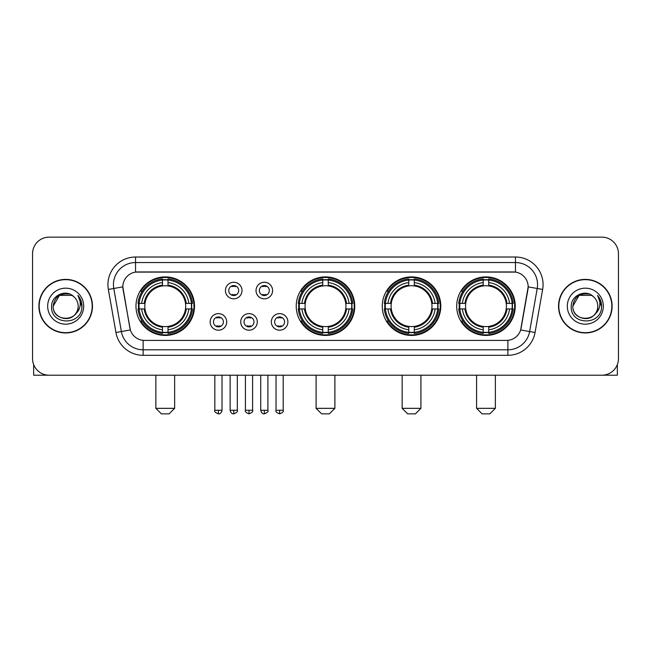 <?xml version="1.0" encoding="UTF-8"?>
<svg xmlns="http://www.w3.org/2000/svg" width="651" height="651" viewBox="0 0 651 651"><rect width="100%" height="100%" fill="white"/><g stroke="black" fill="none" stroke-linecap="round" stroke-linejoin="round"><path stroke-width="0.98" d="M296.229 306.173A29.271 29.271 0 0 0 325.5 335.436A29.271 29.271 0 0 0 354.771 306.173A29.271 29.271 0 0 0 325.5 276.903A29.271 29.271 0 0 0 296.229 306.173M382.267 306.173A29.271 29.271 0 0 0 411.538 335.436A29.271 29.271 0 0 0 440.8 306.173A29.271 29.271 0 0 0 411.538 276.903A29.271 29.271 0 0 0 382.267 306.173M456.709 306.173A29.271 29.271 0 0 0 485.972 335.436A29.271 29.271 0 0 0 515.242 306.173A29.271 29.271 0 0 0 485.972 276.903A29.271 29.271 0 0 0 456.709 306.173M135.978 306.173A29.271 29.271 0 0 0 165.248 335.436A29.271 29.271 0 0 0 194.511 306.173A29.271 29.271 0 0 0 165.248 276.903A29.271 29.271 0 0 0 135.978 306.173M226.711 321.911A8.284 8.284 0 0 1 218.427 330.195A8.284 8.284 0 0 1 210.143 321.911A8.284 8.284 0 0 1 218.427 313.627A8.284 8.284 0 0 1 226.711 321.911M213.455 321.911A4.972 4.972 0 0 0 218.427 326.883A4.972 4.972 0 0 0 223.399 321.911A4.972 4.972 0 0 0 218.427 316.939A4.972 4.972 0 0 0 213.455 321.911M257.3 321.911A8.284 8.284 0 0 1 249.016 330.195A8.284 8.284 0 0 1 240.732 321.911A8.284 8.284 0 0 1 249.016 313.627A8.284 8.284 0 0 1 257.3 321.911M244.052 321.911A4.972 4.972 0 0 0 249.016 326.883A4.972 4.972 0 0 0 253.988 321.911A4.972 4.972 0 0 0 249.016 316.939A4.972 4.972 0 0 0 244.052 321.911M287.897 321.911A8.284 8.284 0 0 1 279.613 330.195A8.284 8.284 0 0 1 271.329 321.911A8.284 8.284 0 0 1 279.613 313.627A8.284 8.284 0 0 1 287.897 321.911M274.641 321.911A4.972 4.972 0 0 0 279.613 326.883A4.972 4.972 0 0 0 284.585 321.911A4.972 4.972 0 0 0 279.613 316.939A4.972 4.972 0 0 0 274.641 321.911M242.001 290.541A8.284 8.284 0 0 1 233.725 298.825A8.284 8.284 0 0 1 225.441 290.541A8.284 8.284 0 0 1 233.725 282.265A8.284 8.284 0 0 1 242.001 290.541M228.753 290.541A4.972 4.972 0 0 0 233.725 295.513A4.972 4.972 0 0 0 238.689 290.541A4.972 4.972 0 0 0 233.725 285.577A4.972 4.972 0 0 0 228.753 290.541M272.598 290.541A8.284 8.284 0 0 1 264.314 298.825A8.284 8.284 0 0 1 256.03 290.541A8.284 8.284 0 0 1 264.314 282.265A8.284 8.284 0 0 1 272.598 290.541M259.342 290.541A4.972 4.972 0 0 0 264.314 295.513A4.972 4.972 0 0 0 269.286 290.541A4.972 4.972 0 0 0 264.314 285.577A4.972 4.972 0 0 0 259.342 290.541M115.943 332.506L108.351 289.435A27.611 27.611 0 0 1 135.538 257.023L515.462 257.023A27.611 27.611 0 0 1 542.649 289.435L535.057 332.506A27.611 27.611 0 0 1 507.87 355.316L143.13 355.316A27.611 27.611 0 0 1 115.943 332.506L130.338 329.967L123.063 289.435A14.908 14.908 0 0 1 137.743 271.939L513.257 271.939A14.908 14.908 0 0 1 527.937 289.435L521.117 328.088A14.908 14.908 0 0 1 506.437 340.408L144.563 340.408A14.908 14.908 0 0 1 129.883 328.088L122.836 286.879L113.787 288.474A22.085 22.085 0 0 1 135.538 262.548L515.462 262.548A22.085 22.085 0 0 1 537.213 288.474L529.621 331.546A22.085 22.085 0 0 1 507.87 349.799L143.13 349.799A22.085 22.085 0 0 1 121.379 331.546L113.787 288.474A22.085 22.085 0 0 1 113.453 284.633M138.606 308.932A26.781 26.781 0 0 1 138.606 303.415M459.337 308.932A26.781 26.781 0 0 1 459.337 303.415M384.896 308.932A26.781 26.781 0 0 1 384.896 303.415M298.858 308.932A26.781 26.781 0 0 1 298.858 303.415M38.897 306.173A26.781 26.781 0 0 0 65.686 332.954A26.781 26.781 0 0 0 92.466 306.173A26.781 26.781 0 0 0 65.686 279.393A26.781 26.781 0 0 0 38.897 306.173M558.534 306.173A26.781 26.781 0 0 0 585.314 332.954A26.781 26.781 0 0 0 612.103 306.173A26.781 26.781 0 0 0 585.314 279.393A26.781 26.781 0 0 0 558.534 306.173M135.538 257.023L135.538 272.102L515.462 272.102L515.462 257.023M122.836 286.847L122.998 284.633M506.437 340.408L144.563 340.408M542.649 289.435L528.164 286.879L520.662 329.967L535.057 332.506M521.117 328.088L521.028 328.56M129.972 328.56L129.883 328.088M618.45 253.711A16.568 16.568 0 0 0 601.882 237.143L49.118 237.143A16.568 16.568 0 0 0 32.55 253.711L32.55 358.636A16.568 16.568 0 0 0 49.118 375.196L601.882 375.196A16.568 16.568 0 0 0 618.45 358.636L618.45 253.711L618.45 358.636M32.55 253.711L32.55 358.636M601.882 237.143L49.118 237.143M49.118 375.196L601.882 375.196M92.19 306.173A26.504 26.504 0 0 0 65.686 279.67A26.504 26.504 0 0 0 39.174 306.173A26.504 26.504 0 0 0 65.686 332.677A26.504 26.504 0 0 0 92.19 306.173M71.919 295.367L73.856 296.742A12.483 12.483 0 0 1 78.161 306.173C78.926 322.269 52.438 322.269 53.203 306.173L59.444 295.367L71.919 295.367L73.856 296.742C66.199 288.719 51.453 295.326 51.592 306.173C50.192 325.435 81.424 325.939 81.928 307.109L81.961 306.173C81.912 302.08 80.553 298.483 77.876 295.391C79.91 298.728 80.626 302.324 80.024 306.173C79.438 309.445 77.851 312.122 75.247 314.189A12.483 12.483 0 0 0 78.161 306.173C78.926 322.269 52.438 322.269 53.203 306.173C54.415 297.206 59.558 293.162 68.632 294.049M75.247 314.189C68.624 323.148 52.552 317.419 53.203 306.173M47.678 306.173A18 18 0 0 0 65.686 324.174A18 18 0 0 0 83.686 306.173A18 18 0 0 0 65.686 288.173A18 18 0 0 0 47.678 306.173M77.998 295.53L81.953 306.645M33.657 364.584L33.657 375.196L97.715 375.196M611.826 306.173A26.504 26.504 0 0 0 585.314 279.67A26.504 26.504 0 0 0 558.81 306.173A26.504 26.504 0 0 0 585.314 332.677A26.504 26.504 0 0 0 611.826 306.173M593.492 296.742A12.483 12.483 0 0 1 597.797 306.173C598.562 322.269 572.074 322.269 572.839 306.173L579.081 295.367L591.556 295.367L593.492 296.742C585.835 288.719 571.09 295.326 571.228 306.173C569.82 325.435 601.06 325.939 601.565 307.109L601.589 306.173C601.548 302.08 600.181 298.483 597.504 295.391C599.547 298.728 600.263 302.324 599.661 306.173C599.075 309.445 597.48 312.122 594.884 314.189A12.483 12.483 0 0 0 597.797 306.173C598.562 322.269 572.074 322.269 572.839 306.173C574.052 297.206 579.195 293.162 588.268 294.049M594.884 314.189C588.252 323.148 572.188 317.419 572.839 306.173M567.314 306.173A18 18 0 0 0 585.314 324.174A18 18 0 0 0 603.322 306.173A18 18 0 0 0 585.314 288.173A18 18 0 0 0 567.314 306.173M597.626 295.53L601.589 306.645M169.114 413.857L161.383 413.857L155.858 408.332L174.639 408.332L169.114 413.857M185.494 308.932A20.433 20.433 0 0 0 168.007 285.927L168.007 285.927A20.433 20.433 0 0 0 145.002 308.932A20.433 20.433 0 0 0 185.494 308.932L186.308 308.932L185.494 308.932A20.433 20.433 0 0 1 168.007 326.42L168.007 329.756A23.745 23.745 0 0 0 188.831 308.932L192.501 308.932A27.391 27.391 0 0 1 168.007 333.426L168.007 332.311A26.284 26.284 0 0 0 191.386 308.932M139.159 308.932A26.227 26.227 0 0 1 139.159 303.415M168.007 280.085A26.227 26.227 0 0 0 162.49 280.085M191.329 303.415A26.227 26.227 0 0 1 191.329 308.932M192.501 303.415A27.391 27.391 0 0 0 168.007 278.921L168.007 280.036A26.284 26.284 0 0 1 191.386 303.415L192.501 303.415M137.996 308.932A27.391 27.391 0 0 0 162.49 333.426L162.49 332.311A26.284 26.284 0 0 1 139.111 308.932L137.996 308.932M191.386 303.415L188.831 303.415A23.745 23.745 0 0 0 168.007 282.591L168.007 280.036M168.007 332.311L168.007 329.756M139.111 308.932L141.666 308.932A23.745 23.745 0 0 0 162.49 329.756L162.49 332.311M168.007 282.591L168.007 285.114A21.239 21.239 0 0 1 186.308 303.415L188.831 303.415M188.831 308.932L186.308 308.932A21.239 21.239 0 0 1 168.007 327.233M162.49 329.756L162.49 326.42A20.433 20.433 0 0 1 145.002 308.932L141.666 308.932M185.494 303.415L186.308 303.415M168.007 332.254A26.227 26.227 0 0 1 162.49 332.254M162.49 278.921A27.391 27.391 0 0 0 137.996 303.415L139.111 303.415A26.284 26.284 0 0 1 162.49 280.036L162.49 278.921M162.49 280.036L162.49 282.591A23.745 23.745 0 0 0 141.666 303.415L139.111 303.415M162.49 285.895L162.49 282.591M141.666 303.415L144.188 303.415A21.239 21.239 0 0 1 162.49 285.114M162.49 326.42L162.49 327.233A21.239 21.239 0 0 1 144.188 308.932M142.268 291.266L140.706 291.266A28.717 28.717 0 0 1 193.965 306.173A28.717 28.717 0 0 1 140.706 321.081L142.268 321.081M329.365 413.857L321.635 413.857L316.109 408.332L334.891 408.332L329.365 413.857M345.746 308.932A20.433 20.433 0 0 0 328.259 285.927L328.259 285.927A20.433 20.433 0 0 0 305.254 308.932A20.433 20.433 0 0 0 345.746 308.932L346.56 308.932L345.746 308.932A20.433 20.433 0 0 1 328.259 326.42L328.259 329.756A23.745 23.745 0 0 0 349.082 308.932L352.752 308.932A27.391 27.391 0 0 1 328.259 333.426L328.259 332.311A26.284 26.284 0 0 0 351.638 308.932M299.419 308.932A26.227 26.227 0 0 1 299.419 303.415M328.259 280.085A26.227 26.227 0 0 0 322.741 280.085M351.581 303.415A26.227 26.227 0 0 1 351.581 308.932M352.752 303.415A27.391 27.391 0 0 0 328.259 278.921L328.259 280.036A26.284 26.284 0 0 1 351.638 303.415L352.752 303.415M298.248 308.932A27.391 27.391 0 0 0 322.741 333.426L322.741 332.311A26.284 26.284 0 0 1 299.362 308.932L298.248 308.932M351.638 303.415L349.082 303.415A23.745 23.745 0 0 0 328.259 282.591L328.259 280.036M328.259 332.311L328.259 329.756M299.362 308.932L301.918 308.932A23.745 23.745 0 0 0 322.741 329.756L322.741 332.311M328.259 282.591L328.259 285.114A21.239 21.239 0 0 1 346.56 303.415L349.082 303.415M349.082 308.932L346.56 308.932A21.239 21.239 0 0 1 328.259 327.233M322.741 329.756L322.741 326.42A20.433 20.433 0 0 1 305.254 308.932L301.918 308.932M345.746 303.415L346.56 303.415M328.259 332.254A26.227 26.227 0 0 1 322.741 332.254M322.741 278.921A27.391 27.391 0 0 0 298.248 303.415L299.362 303.415A26.284 26.284 0 0 1 322.741 280.036L322.741 278.921M322.741 280.036L322.741 282.591A23.745 23.745 0 0 0 301.918 303.415L299.362 303.415M322.741 285.895L322.741 282.591M301.918 303.415L304.44 303.415A21.239 21.239 0 0 1 322.741 285.114M322.741 326.42L322.741 327.233A21.239 21.239 0 0 1 304.44 308.932M302.528 291.266L300.957 291.266A28.717 28.717 0 0 1 354.217 306.173A28.717 28.717 0 0 1 300.957 321.081L302.528 321.081M415.403 413.857L407.672 413.857L402.147 408.332L420.92 408.332L415.403 413.857M431.776 308.932A20.433 20.433 0 0 0 414.296 285.927L414.296 285.927A20.433 20.433 0 0 0 391.292 308.932A20.433 20.433 0 0 0 431.776 308.932L432.598 308.932L431.776 308.932A20.433 20.433 0 0 1 414.296 326.42L414.296 329.756A23.745 23.745 0 0 0 435.12 308.932L438.782 308.932A27.391 27.391 0 0 1 414.296 333.426L414.296 332.311A26.284 26.284 0 0 0 437.675 308.932M385.449 308.932A26.227 26.227 0 0 1 385.449 303.415M414.296 280.085A26.227 26.227 0 0 0 408.771 280.085M437.618 303.415A26.227 26.227 0 0 1 437.618 308.932M438.782 303.415A27.391 27.391 0 0 0 414.296 278.921L414.296 280.036A26.284 26.284 0 0 1 437.675 303.415L438.782 303.415M384.285 308.932A27.391 27.391 0 0 0 408.771 333.426L408.771 332.311A26.284 26.284 0 0 1 385.392 308.932L384.285 308.932M437.675 303.415L435.12 303.415A23.745 23.745 0 0 0 414.296 282.591L414.296 280.036M414.296 332.311L414.296 329.756M385.392 308.932L387.947 308.932A23.745 23.745 0 0 0 408.771 329.756L408.771 332.311M414.296 282.591L414.296 285.114A21.239 21.239 0 0 1 432.598 303.415L435.12 303.415M435.12 308.932L432.598 308.932A21.239 21.239 0 0 1 414.296 327.233M408.771 329.756L408.771 326.42A20.433 20.433 0 0 1 391.292 308.932L387.947 308.932M431.776 303.415L432.598 303.415M414.296 332.254A26.227 26.227 0 0 1 408.771 332.254M408.771 278.921A27.391 27.391 0 0 0 384.285 303.415L385.392 303.415A26.284 26.284 0 0 1 408.771 280.036L408.771 278.921M408.771 280.036L408.771 282.591A23.745 23.745 0 0 0 387.947 303.415L385.392 303.415M408.771 285.895L408.771 282.591M387.947 303.415L390.478 303.415A21.239 21.239 0 0 1 408.771 285.114M408.771 326.42L408.771 327.233A21.239 21.239 0 0 1 390.478 308.932M388.557 291.266L386.995 291.266A28.717 28.717 0 0 1 440.247 306.173A28.717 28.717 0 0 1 386.995 321.081L388.557 321.081M489.837 413.857L482.106 413.857L476.589 408.332L495.362 408.332L489.837 413.857M506.218 308.932A20.433 20.433 0 0 0 488.738 285.927L488.738 285.927A20.433 20.433 0 0 0 465.725 308.932A20.433 20.433 0 0 0 506.218 308.932L507.031 308.932L506.218 308.932A20.433 20.433 0 0 1 488.738 326.42L488.738 329.756A23.745 23.745 0 0 0 509.554 308.932L513.224 308.932A27.391 27.391 0 0 1 488.738 333.426L488.738 332.311A26.284 26.284 0 0 0 512.117 308.932M459.891 308.932A26.227 26.227 0 0 1 459.891 303.415M488.738 280.085A26.227 26.227 0 0 0 483.213 280.085M512.06 303.415A26.227 26.227 0 0 1 512.06 308.932M513.224 303.415A27.391 27.391 0 0 0 488.738 278.921L488.738 280.036A26.284 26.284 0 0 1 512.117 303.415L513.224 303.415M458.727 308.932A27.391 27.391 0 0 0 483.213 333.426L483.213 332.311A26.284 26.284 0 0 1 459.834 308.932L458.727 308.932M512.117 303.415L509.554 303.415A23.745 23.745 0 0 0 488.738 282.591L488.738 280.036M488.738 332.311L488.738 329.756M459.834 308.932L462.389 308.932A23.745 23.745 0 0 0 483.213 329.756L483.213 332.311M488.738 282.591L488.738 285.114A21.239 21.239 0 0 1 507.031 303.415L509.554 303.415M509.554 308.932L507.031 308.932A21.239 21.239 0 0 1 488.738 327.233M483.213 329.756L483.213 326.42A20.433 20.433 0 0 1 465.725 308.932L462.389 308.932M506.218 303.415L507.031 303.415M488.738 332.254A26.227 26.227 0 0 1 483.213 332.254M483.213 278.921A27.391 27.391 0 0 0 458.727 303.415L459.834 303.415A26.284 26.284 0 0 1 483.213 280.036L483.213 278.921M483.213 280.036L483.213 282.591A23.745 23.745 0 0 0 462.389 303.415L459.834 303.415M483.213 285.895L483.213 282.591M462.389 303.415L464.912 303.415A21.239 21.239 0 0 1 483.213 285.114M483.213 326.42L483.213 327.233A21.239 21.239 0 0 1 464.912 308.932M462.999 291.266L461.429 291.266A28.717 28.717 0 0 1 514.689 306.173A28.717 28.717 0 0 1 461.429 321.081L462.999 321.081M232.065 295.228L232.065 294.447A4.24 4.24 0 0 0 235.377 294.447L235.377 295.228M235.377 285.862L235.377 286.643A4.24 4.24 0 0 0 232.065 286.643L232.065 285.862M262.654 295.228L262.654 294.447A4.24 4.24 0 0 0 265.974 294.447L265.974 295.228M265.974 285.862L265.974 286.643A4.24 4.24 0 0 0 262.654 286.643L262.654 285.862M216.767 326.599L216.767 325.809A4.24 4.24 0 0 0 220.079 325.809L220.079 326.599M220.079 317.224L220.079 318.014A4.24 4.24 0 0 0 216.767 318.014L216.767 317.224M247.364 326.599L247.364 325.809A4.24 4.24 0 0 0 250.676 325.809L250.676 326.599M250.676 317.224L250.676 318.014A4.24 4.24 0 0 0 247.364 318.014L247.364 317.224M277.953 326.599L277.953 325.809A4.24 4.24 0 0 0 281.265 325.809L281.265 326.599M281.265 317.224L281.265 318.014A4.24 4.24 0 0 0 277.953 318.014L277.953 317.224M617.343 364.584L617.343 375.196L553.285 375.196M507.87 340.343L507.87 355.316M143.13 355.316L143.13 340.343M108.351 289.435L113.787 288.474M162.49 332.506A26.479 26.479 0 0 0 168.007 332.506M191.581 308.932A26.479 26.479 0 0 0 191.581 303.415M168.007 279.84A26.479 26.479 0 0 0 162.49 279.84M322.741 332.506A26.479 26.479 0 0 0 328.259 332.506M351.833 308.932A26.479 26.479 0 0 0 351.833 303.415M328.259 279.84A26.479 26.479 0 0 0 322.741 279.84M408.771 332.506A26.479 26.479 0 0 0 414.296 332.506M437.871 308.932A26.479 26.479 0 0 0 437.871 303.415M414.296 279.84A26.479 26.479 0 0 0 408.771 279.84M483.213 332.506A26.479 26.479 0 0 0 488.738 332.506M512.304 308.932A26.479 26.479 0 0 0 512.304 303.415M488.738 279.84A26.479 26.479 0 0 0 483.213 279.84M233.725 410.268L230.129 410.268C230.755 412.824 231.959 414.02 233.725 413.857L233.725 410.268L237.314 410.268L237.314 375.196M264.314 410.268L260.725 410.268C261.352 412.824 262.548 414.02 264.314 413.857L264.314 410.268L267.903 410.268L267.903 375.196M218.427 410.268L214.838 410.268C214.106 411.416 215.302 412.612 218.427 413.857L218.427 410.268L222.015 410.268L222.015 375.196M249.016 410.268L245.427 410.268C244.703 411.416 245.899 412.612 249.016 413.857L249.016 410.268L252.604 410.268L252.604 375.196M279.613 410.268L276.024 410.268C275.292 411.416 276.488 412.612 279.613 413.857L279.613 410.268L283.201 410.268L283.201 375.196M174.639 375.196L174.639 408.332M155.858 375.196L155.858 408.332M334.891 375.196L334.891 408.332M316.109 375.196L316.109 408.332M420.92 375.196L420.92 408.332M402.147 375.196L402.147 408.332M495.362 375.196L495.362 408.332M476.589 375.196L476.589 408.332M230.129 410.268L230.129 375.196M237.314 410.268C238.038 411.416 236.842 412.612 233.725 413.857M260.725 410.268L260.725 375.196M267.903 410.268C268.635 411.416 267.439 412.612 264.314 413.857M214.838 410.268L214.838 375.196M222.015 410.268C221.389 412.824 220.193 414.02 218.427 413.857M245.427 410.268L245.427 375.196M252.604 410.268C253.337 411.416 252.14 412.612 249.016 413.857M276.024 410.268L276.024 375.196M283.201 410.268C283.926 411.416 282.729 412.612 279.613 413.857"/></g></svg>
